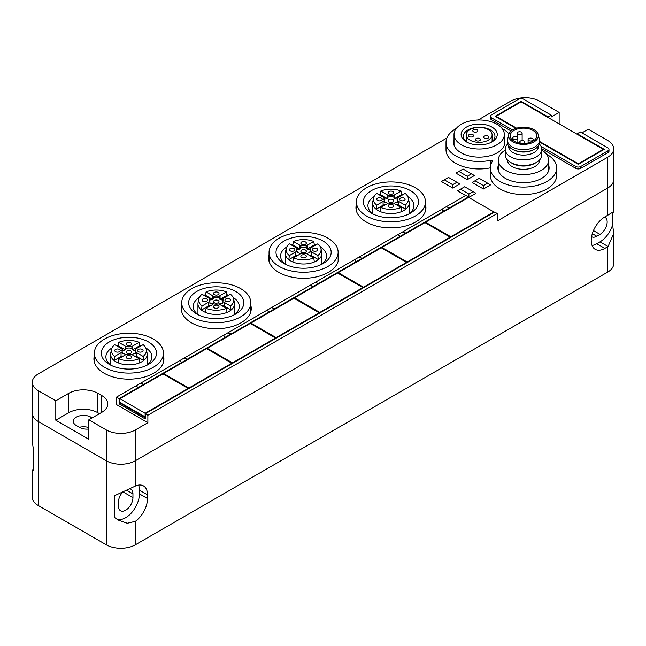 <?xml version="1.0" encoding="UTF-8"?>
<svg xmlns="http://www.w3.org/2000/svg" width="646" height="646" viewBox="0 0 646 646"><rect width="100%" height="100%" fill="white"/><g stroke="black" fill="none" stroke-linecap="round" stroke-linejoin="round"><path stroke-width="0.97" d="M33.374 468.996L32.3 470.256L33.374 470.563L33.374 449.164L32.3 441.888L32.3 413.117A20.583 11.886 0 0 0 38.332 421.515L106.259 460.735A20.583 11.886 0 0 0 135.377 460.735L607.668 188.059A20.583 11.886 0 0 0 613.7 179.661L613.7 148.838A20.583 11.886 0 0 0 607.668 140.44L588.264 129.232L581.941 132.874M88.793 427.587A10.296 5.943 0 0 0 79.401 427.305A10.296 5.943 0 0 1 88.793 427.587M32.3 470.256L32.3 497.162A20.583 11.886 0 0 0 38.332 505.56L106.259 544.78A20.583 11.886 0 0 0 135.377 544.78L607.668 272.111A20.583 11.886 0 0 0 613.7 263.705L613.7 233.723M135.377 544.78L135.377 521.33L127.238 523.26L118.606 520.2L114.245 517.26L114.245 495.853L135.377 486.058L135.377 460.735L607.668 188.059A20.583 11.886 0 0 0 613.7 179.661L613.7 211.751L612.626 212.865C615.194 210.782 613.684 211.508 608.08 215.029A20.583 11.886 0 0 1 607.668 215.28L607.668 157.244A20.583 11.886 0 0 0 613.7 148.838M607.668 272.111L607.668 246.764L604.858 248.387A19.283 11.135 120 0 1 595.216 249.34A19.283 11.135 120 0 1 592.261 233.892A19.283 11.135 120 0 1 604.858 216.903L607.668 215.28M135.377 521.33A19.445 11.224 120 0 0 147.506 498.559L147.506 494.82A19.445 11.224 120 0 0 143.477 485.921A19.445 11.224 120 0 0 135.377 486.058M592.059 245.464A19.283 11.135 120 0 0 596.767 243.72L600.005 241.846A19.283 11.135 120 0 0 612.626 224.776L612.626 212.865A19.283 11.135 120 0 0 612.408 212.421M612.626 224.776L613.7 233.472L608.08 246.514A20.583 11.886 0 0 1 607.668 246.764M147.506 498.559L139.423 493.891A19.445 11.224 -60 0 1 131.453 512.892A19.445 11.224 -60 0 1 116.789 519.069M139.423 493.891L139.423 490.152A19.445 11.224 120 0 0 138.559 485.114M122.756 492.074A10.296 5.943 120 0 0 118.396 502.297L118.396 506.028A10.296 5.943 120 0 0 120.527 510.744A10.296 5.943 120 0 0 128.457 507.982A10.296 5.943 120 0 0 132.947 497.622L132.947 493.891A10.296 5.943 120 0 0 130.815 489.175A10.296 5.943 120 0 0 129.62 488.756M591.591 236.678A10.134 5.846 120 0 0 591.704 236.751A10.134 5.846 120 0 0 596.767 236.25L600.005 234.377A10.134 5.846 120 0 0 606.618 225.454A10.134 5.846 120 0 0 605.068 217.331A10.134 5.846 120 0 0 604.543 217.088M446.862 138.026L38.332 373.889A20.583 11.886 0 0 0 32.3 382.295L32.3 413.117A20.583 11.886 0 0 0 38.332 421.515L106.259 460.735A20.583 11.886 0 0 0 135.377 460.735L135.377 429.921L147.877 422.71L147.877 415.233L497.242 213.527L497.242 221.005L607.668 157.244M577.225 134.295L577.225 133.738L580.326 131.946L607.934 147.886A3.569 2.059 0 0 1 608.984 149.339A3.569 2.059 0 0 1 607.934 150.801L580.794 166.466A3.569 2.059 0 0 1 575.747 166.466L541.114 146.472M548.107 117.491L548.107 116.926L551.216 115.133L551.216 116.999L559.145 112.42L539.733 101.22A20.583 11.886 0 0 0 510.623 101.22L478.113 119.986M559.145 112.42L559.145 123.862M32.3 382.295A20.583 11.886 0 0 0 38.332 390.701L55.798 400.786L55.798 420.207L68.734 412.737A20.583 11.886 0 0 1 97.853 412.737L99.468 413.674M97.853 412.737L97.853 393.317L101.737 395.554L101.737 412.366L88.793 419.835L106.259 429.921A20.583 11.886 0 0 0 135.377 429.921M88.793 419.835L88.793 439.264L55.798 420.207M90.9 418.624L90.9 417.13A10.296 5.943 0 0 0 79.676 415.838A10.296 5.943 0 0 0 73.321 421.329A10.296 5.943 0 0 0 76.341 425.536L79.571 427.402A10.296 5.943 0 0 0 88.793 429.033M90.9 417.13L92.192 417.873M539.483 141.942L578.275 164.334L604.252 149.339L577.225 133.738M548.107 116.926L521.08 101.325L495.102 116.32L516.009 128.393M551.216 115.133L523.607 99.193A3.569 2.059 0 0 0 518.56 99.193L491.42 114.867A3.569 2.059 0 0 0 490.371 116.32A3.569 2.059 0 0 0 491.42 117.774L512.561 129.983M541.768 148.717L575.747 168.331A3.569 2.059 0 0 0 580.794 168.331L607.934 152.666A3.569 2.059 0 0 0 608.984 151.204L608.984 149.339M490.371 116.32L490.371 118.186A3.569 2.059 0 0 0 491.42 119.647L511.139 131.033M55.798 400.786L68.734 393.317L68.734 412.737M97.853 393.317A20.583 11.886 0 0 0 68.734 393.317M101.737 412.366A20.583 11.886 0 0 0 107.761 403.96A20.583 11.886 0 0 0 101.737 395.554M147.877 422.71L116.498 404.59L116.498 397.12L119.082 398.614L119.082 403.847L145.285 418.971L145.285 413.739L147.877 415.233M116.498 397.12L140.432 383.304L143.824 384.33L143.824 384.887L143.824 384.33L181.688 362.471L181.688 363.036L179.903 360.508L184.102 358.086L187.493 359.119L187.493 359.677L187.493 359.119L225.357 337.26L225.357 337.818L223.573 335.298L227.772 332.876L231.171 333.901L231.171 334.466L231.171 333.901L269.027 312.042L269.027 312.607L267.242 310.088L271.441 307.657L274.841 308.691L274.841 309.248L274.841 308.691L312.696 286.832L312.696 287.389L310.912 284.87L315.111 282.447L318.51 283.473L318.51 284.038L318.51 283.473L356.366 261.622L356.366 262.179L354.589 259.66L358.788 257.237L362.18 258.263L362.18 258.82L362.18 258.263L400.035 236.404L400.035 236.969L398.259 234.45L402.458 232.019L405.85 233.053L405.85 233.61L405.85 233.053L443.705 211.194L443.705 211.751L441.929 209.231L446.128 206.809L449.519 207.834L449.519 208.4L449.519 207.834L468.447 196.909L468.447 197.466M468.447 196.909L465.863 195.415L446.128 206.809L449.519 207.834L443.705 211.194L441.929 209.231L402.458 232.019L405.85 233.053L400.035 236.404L398.259 234.45L358.788 257.237L362.18 258.263L356.366 261.622L354.589 259.66L315.111 282.447L318.51 283.473L312.696 286.832L310.912 284.87L271.441 307.657L274.841 308.691L269.027 312.042L267.242 310.088L227.772 332.876L231.171 333.901L225.357 337.26L223.573 335.298L184.102 358.086L187.493 359.119L181.688 362.471L179.903 360.508L140.432 383.304L143.824 384.33L138.01 387.689L138.01 388.246L136.233 385.727L138.01 387.689L119.082 398.614M145.285 413.739L494.65 212.033L497.242 213.527M456.262 128.497A33.164 19.146 0 0 0 446.015 142.338A33.164 19.146 0 0 0 490.597 160.321A1.373 0.791 0 0 1 492.438 161.064A1.373 0.791 0 0 1 492.357 161.339A33.164 19.146 0 0 0 490.33 167.928L490.33 175.397A33.164 19.146 0 0 0 523.494 194.551A33.164 19.146 0 0 0 556.666 175.397L556.666 167.928A33.164 19.146 0 0 0 546.411 154.087M490.33 167.928A33.164 19.146 0 0 0 523.494 187.082A33.164 19.146 0 0 0 556.666 167.928M446.015 142.338L446.015 149.815A33.164 19.146 0 0 0 490.33 167.847M508.983 133.94A33.164 19.146 0 0 0 502.095 128.497M516.63 128.191L496.071 116.32L521.08 101.882L521.08 101.325M119.082 403.847L120.455 402.773M145.285 417.663L120.213 403.193M498.332 165.15A25.622 14.793 0 0 0 497.88 167.928A25.622 14.793 0 0 0 505.382 178.385A25.622 14.793 0 0 0 533.305 181.591A25.622 14.793 0 0 0 549.116 167.928A25.622 14.793 0 0 0 548.656 165.15M454.017 139.56A25.622 14.793 0 0 0 453.557 142.338A25.622 14.793 0 0 0 461.066 152.803A25.622 14.793 0 0 0 488.982 156.009A25.622 14.793 0 0 0 504.801 142.338A25.622 14.793 0 0 0 504.34 139.56M356.39 204.419A34.997 20.204 0 0 0 355.938 207.673A34.997 20.204 0 0 0 366.185 221.958A34.997 20.204 0 0 0 404.323 226.342A34.997 20.204 0 0 0 425.932 207.673A34.997 20.204 0 0 0 425.472 204.419M269.051 254.839A34.997 20.204 0 0 0 268.591 258.101A34.997 20.204 0 0 0 278.846 272.386A34.997 20.204 0 0 0 316.984 276.763A34.997 20.204 0 0 0 338.585 258.101A34.997 20.204 0 0 0 338.133 254.839M181.712 305.267A34.997 20.204 0 0 0 181.251 308.522A34.997 20.204 0 0 0 191.499 322.814A34.997 20.204 0 0 0 229.645 327.191A34.997 20.204 0 0 0 251.246 308.522A34.997 20.204 0 0 0 250.785 305.267M94.364 355.696A34.997 20.204 0 0 0 93.912 358.95A34.997 20.204 0 0 0 104.159 373.243A34.997 20.204 0 0 0 142.298 377.619A34.997 20.204 0 0 0 163.906 358.95A34.997 20.204 0 0 0 163.446 355.696M461.389 144.769A25.162 14.527 0 0 0 488.812 147.918A25.162 14.527 0 0 0 504.34 134.497A25.162 14.527 0 0 0 496.968 124.226A25.162 14.527 0 0 0 469.553 121.077A25.162 14.527 0 0 0 454.017 134.497A25.162 14.527 0 0 0 461.389 144.769M491.097 142.338A15.787 9.109 0 0 0 494.965 136.363A15.787 9.109 0 0 0 490.338 129.919A15.787 9.109 0 0 0 473.138 127.948A15.787 9.109 0 0 0 463.4 136.363A15.787 9.109 0 0 0 467.268 142.338M491.961 127.117A18.072 10.433 0 0 0 466.404 127.117A18.072 10.433 0 0 0 466.404 141.878L466.404 141.878A18.072 10.433 0 0 0 491.961 141.878A18.072 10.433 0 0 0 491.961 127.117M528.832 140.57A2.519 1.454 0 0 0 531.577 140.885A2.519 1.454 0 0 0 533.128 139.544A2.519 1.454 0 0 0 532.393 138.51A2.519 1.454 0 0 0 529.647 138.196A2.519 1.454 0 0 0 528.097 139.544A2.519 1.454 0 0 0 528.832 140.57M522.679 143.452A2.519 1.454 0 0 0 524.802 142.015A2.519 1.454 0 0 0 524.067 140.989A2.519 1.454 0 0 0 521.322 140.675A2.519 1.454 0 0 0 519.772 142.015A2.519 1.454 0 0 0 520.506 143.041A2.519 1.454 0 0 0 521.346 143.364M517.834 134.215A2.519 1.454 0 0 0 520.579 134.529A2.519 1.454 0 0 0 522.13 133.189A2.519 1.454 0 0 0 521.395 132.164A2.519 1.454 0 0 0 518.649 131.849A2.519 1.454 0 0 0 517.099 133.189A2.519 1.454 0 0 0 517.834 134.215M513.554 139.027A2.519 1.454 0 0 0 516.291 139.342A2.519 1.454 0 0 0 517.842 138.002A2.519 1.454 0 0 0 517.107 136.968A2.519 1.454 0 0 0 514.369 136.653A2.519 1.454 0 0 0 512.811 138.002A2.519 1.454 0 0 0 513.554 139.027M532.877 130.387A13.267 7.663 0 0 0 518.423 128.732A13.267 7.663 0 0 0 510.227 135.805A13.267 7.663 0 0 0 514.119 141.224A13.267 7.663 0 0 0 528.573 142.879A13.267 7.663 0 0 0 536.761 135.805A13.267 7.663 0 0 0 532.877 130.387M527.685 127.569A14.866 8.584 0 0 0 508.773 134.602A14.866 8.584 0 0 0 519.311 144.042A14.866 8.584 0 0 0 538.215 134.602A14.866 8.584 0 0 0 527.685 127.569M505.196 150.114A25.162 14.527 0 0 0 498.332 160.087A25.162 14.527 0 0 0 505.705 170.358A25.162 14.527 0 0 0 533.128 173.508A25.162 14.527 0 0 0 548.656 160.087A25.162 14.527 0 0 0 541.8 150.114M507.49 160.046L507.49 160.087A16.013 9.246 0 0 0 518.988 168.953A16.013 9.246 0 0 0 539.507 160.087L539.507 160.046M538.215 134.602L539.329 139.116A15.989 9.23 180 0 1 539.483 140.408A15.989 9.23 180 0 1 518.996 149.266A15.989 9.23 180 0 1 507.506 140.408A15.989 9.23 180 0 1 507.667 139.116L508.773 134.602M507.506 140.408L507.506 142.556A15.989 9.23 0 0 0 512.213 149.097A15.989 9.23 0 0 0 518.996 151.414A15.989 9.23 0 0 0 534.775 149.097A15.989 9.23 0 0 0 539.483 142.556L539.483 140.408M512.213 149.097L513.005 149.549A14.866 8.584 0 0 0 519.311 151.705A14.866 8.584 0 0 0 533.992 149.549L534.775 149.097M508.628 145.956L508.628 146.529A14.866 8.584 0 0 0 519.311 154.765A14.866 8.584 0 0 0 538.368 146.529L538.368 145.956M539.289 143.993A18.298 10.562 180 0 1 541.8 149.323A18.298 10.562 180 0 1 518.342 159.465A18.298 10.562 180 0 1 505.196 149.323A18.298 10.562 180 0 1 507.699 143.993M505.196 149.323L505.196 154.927A18.298 10.562 0 0 0 510.558 162.396A18.298 10.562 0 0 0 518.342 165.069A18.298 10.562 0 0 0 536.438 162.396A18.298 10.562 0 0 0 541.8 154.927L541.8 149.323M510.558 162.396L512.173 163.333A16.013 9.246 0 0 0 518.988 165.667A16.013 9.246 0 0 0 534.823 163.333L536.438 162.396M471.483 173.871L474.39 175.55L467.276 179.661L467.276 176.293L458.862 171.44L463.069 169.01L471.483 173.871L467.276 176.293M458.862 171.44L455.955 173.12L467.276 179.661M487.657 183.206L490.564 184.885L483.45 188.995L483.45 185.636L475.036 180.775L479.243 178.353L487.657 183.206L483.45 185.636M475.036 180.775L472.129 182.463L483.45 188.995M473.098 191.612L476.013 193.291L468.891 197.401L468.891 194.042L460.485 189.181L464.684 186.759L473.098 191.612L468.891 194.042M460.485 189.181L457.57 190.861L465.661 195.536M468.447 197.143L468.891 197.401M456.924 182.269L459.839 183.957L452.717 188.059L452.717 184.699L444.311 179.846L448.51 177.416L456.924 182.269L452.717 184.699M444.311 179.846L441.396 181.526L452.717 188.059M470.038 140.15A12.92 7.461 0 0 0 484.129 141.765A12.92 7.461 0 0 0 492.107 134.869A12.92 7.461 0 0 0 488.319 129.596A12.92 7.461 0 0 0 474.237 127.981A12.92 7.461 0 0 0 466.259 134.869A12.92 7.461 0 0 0 470.038 140.15M484.516 138.139A2.519 1.454 0 0 0 487.262 138.454A2.519 1.454 0 0 0 488.812 137.114A2.519 1.454 0 0 0 488.077 136.088A2.519 1.454 0 0 0 485.332 135.773A2.519 1.454 0 0 0 483.781 137.114A2.519 1.454 0 0 0 484.516 138.139M473.518 131.792A2.519 1.454 0 0 0 476.263 132.107A2.519 1.454 0 0 0 477.814 130.758A2.519 1.454 0 0 0 477.079 129.733A2.519 1.454 0 0 0 474.334 129.418A2.519 1.454 0 0 0 472.783 130.758A2.519 1.454 0 0 0 473.518 131.792M476.191 140.618A2.519 1.454 0 0 0 478.928 140.933A2.519 1.454 0 0 0 480.479 139.584A2.519 1.454 0 0 0 479.744 138.559A2.519 1.454 0 0 0 477.006 138.244A2.519 1.454 0 0 0 475.448 139.584A2.519 1.454 0 0 0 476.191 140.618M469.23 136.597A2.519 1.454 0 0 0 471.976 136.912A2.519 1.454 0 0 0 473.526 135.571A2.519 1.454 0 0 0 472.791 134.546A2.519 1.454 0 0 0 470.046 134.231A2.519 1.454 0 0 0 468.495 135.571A2.519 1.454 0 0 0 469.23 136.597M145.285 416.92L119.89 402.442L119.89 398.703L162.913 373.864L188.148 388.432L145.124 413.279L119.89 398.703M188.148 388.432L188.148 388.997M145.124 413.279L145.124 417.009M206.591 348.654L231.817 363.222L188.793 388.06L163.567 373.493L206.591 348.654M231.817 363.222L231.817 363.779M163.567 373.493L163.567 374.244M188.793 388.06L188.793 388.626M250.26 323.444L275.487 338.011L232.463 362.85L207.237 348.283L250.26 323.444M275.487 338.011L275.487 338.569M207.237 348.283L207.237 349.026M232.463 362.85L232.463 363.407M293.93 298.226L319.164 312.793L276.141 337.632L250.906 323.065L293.93 298.226M319.164 312.793L319.164 313.358M250.906 323.065L250.906 323.816M276.141 337.632L276.141 338.197M337.6 273.016L362.834 287.583L319.81 312.422L294.576 297.854L337.6 273.016M362.834 287.583L362.834 288.14M294.576 297.854L294.576 298.597M319.81 312.422L319.81 312.979M381.269 247.798L406.504 262.373L363.48 287.212L338.246 272.644L381.269 247.798M406.504 262.373L406.504 262.93M338.246 272.644L338.246 273.387M363.48 287.212L363.48 287.769M424.939 222.587L450.173 237.155L407.15 261.993L381.915 247.426L424.939 222.587M450.173 237.155L450.173 237.72M381.915 247.426L381.915 248.177M407.15 261.993L407.15 262.559M468.616 197.377L493.843 211.945L450.819 236.783L425.585 222.216L468.616 197.377M493.843 211.945L493.843 212.502M425.585 222.216L425.585 222.959M450.819 236.783L450.819 237.34M521.08 101.882L603.275 149.339L578.275 163.777L539.483 141.385M603.275 149.904L603.275 149.339M496.071 116.878L496.071 116.32M578.275 164.334L578.275 163.777M104.482 367.259A34.537 19.945 0 0 0 142.128 371.587A34.537 19.945 0 0 0 163.446 353.16A34.537 19.945 0 0 0 153.328 339.061A34.537 19.945 0 0 0 115.691 334.741A34.537 19.945 0 0 0 94.364 353.16A34.537 19.945 0 0 0 104.482 367.259M141.321 345.715A23.014 13.283 0 0 0 139.56 345.117M118.25 345.117A23.014 13.283 0 0 0 116.49 345.715M112.049 347.855A23.014 13.283 0 0 0 105.896 356.899A23.014 13.283 0 0 0 111.16 365.353M146.65 365.353A23.014 13.283 0 0 0 151.915 356.899A23.014 13.283 0 0 0 145.77 347.855M148.41 341.904A27.584 15.924 0 0 0 109.4 341.904A27.584 15.924 0 0 0 109.4 364.425L109.4 364.425A27.584 15.924 0 0 0 148.41 364.425A27.584 15.924 0 0 0 148.41 341.904M191.822 316.839A34.537 19.945 0 0 0 229.467 321.159A34.537 19.945 0 0 0 250.785 302.732A34.537 19.945 0 0 0 240.675 288.633A34.537 19.945 0 0 0 203.03 284.313A34.537 19.945 0 0 0 181.712 302.732A34.537 19.945 0 0 0 191.822 316.839M228.668 295.287A23.014 13.283 0 0 0 226.899 294.697M205.598 294.697A23.014 13.283 0 0 0 203.829 295.287M199.388 297.426A23.014 13.283 0 0 0 193.235 306.47A23.014 13.283 0 0 0 198.508 314.933M233.989 314.933A23.014 13.283 0 0 0 239.262 306.47A23.014 13.283 0 0 0 233.109 297.426M235.758 291.475A27.584 15.924 0 0 0 196.739 291.475A27.584 15.924 0 0 0 196.739 313.996L196.739 313.996A27.584 15.924 0 0 0 235.758 313.996A27.584 15.924 0 0 0 235.758 291.475M279.169 266.41A34.537 19.945 0 0 0 316.806 270.731A34.537 19.945 0 0 0 338.133 252.311A34.537 19.945 0 0 0 328.015 238.204A34.537 19.945 0 0 0 290.369 233.884A34.537 19.945 0 0 0 269.051 252.311A34.537 19.945 0 0 0 279.169 266.41M316.007 244.858A23.014 13.283 0 0 0 314.247 244.269M292.937 244.269A23.014 13.283 0 0 0 291.168 244.858M286.727 247.006A23.014 13.283 0 0 0 280.582 256.042A23.014 13.283 0 0 0 285.847 264.505M321.328 264.505A23.014 13.283 0 0 0 326.601 256.042A23.014 13.283 0 0 0 320.448 247.006M323.097 241.047A27.584 15.924 0 0 0 284.087 241.047A27.584 15.924 0 0 0 284.087 263.568L284.087 263.568A27.584 15.924 0 0 0 323.097 263.568A27.584 15.924 0 0 0 323.097 241.047M366.508 215.982A34.537 19.945 0 0 0 404.154 220.302A34.537 19.945 0 0 0 425.472 201.883A34.537 19.945 0 0 0 415.354 187.784A34.537 19.945 0 0 0 377.716 183.456A34.537 19.945 0 0 0 356.39 201.883A34.537 19.945 0 0 0 366.508 215.982M403.346 194.43A23.014 13.283 0 0 0 401.586 193.84M380.276 193.84A23.014 13.283 0 0 0 378.516 194.43M374.074 196.578A23.014 13.283 0 0 0 367.921 205.622A23.014 13.283 0 0 0 373.186 214.076M408.676 214.076A23.014 13.283 0 0 0 413.941 205.622A23.014 13.283 0 0 0 407.796 196.578M410.436 190.618A27.584 15.924 0 0 0 371.426 190.618A27.584 15.924 0 0 0 371.426 213.148L371.426 213.148A27.584 15.924 0 0 0 410.436 213.148A27.584 15.924 0 0 0 410.436 190.618M131.913 348.388A7.001 4.037 0 0 0 125.897 348.388A2.859 1.647 0 0 1 125.946 348.678A2.859 1.647 0 0 1 125.106 349.849A2.859 1.647 0 0 1 122.587 350.302L122.587 348.808A2.859 1.647 0 0 1 121.06 348.356L114.681 344.665A17.49 10.102 -0 0 0 111.548 349.284L110.749 352.966A18.298 10.562 0 0 0 110.603 354.283A18.298 10.562 0 0 0 114.108 360.492A18.298 10.562 0 0 0 115.965 361.752A18.298 10.562 0 0 0 118.145 362.826A18.298 10.562 0 0 0 139.665 362.826A18.298 10.562 0 0 0 143.711 360.492A18.298 10.562 0 0 0 147.207 354.283A18.298 10.562 0 0 0 147.062 352.966L146.262 349.284A17.49 10.102 0 0 0 143.129 344.665L136.75 348.356A2.859 1.647 0 0 1 135.224 348.808L135.224 350.302A2.859 1.647 0 0 1 132.705 349.849A2.859 1.647 0 0 1 131.873 348.678A2.859 1.647 0 0 1 131.913 348.388L131.913 346.894A7.001 4.037 0 0 0 125.897 346.894A2.859 1.647 0 0 0 125.106 346.014L118.727 342.332L118.145 345.739A18.298 10.562 0 0 0 117.241 346.143M140.578 346.143A18.298 10.562 0 0 0 139.665 345.739L139.084 342.332A17.49 10.102 -0 0 0 118.727 342.332M118.145 362.826L118.727 358.756A17.49 10.102 0 0 0 139.084 358.756L139.665 362.826M132.18 354.654A2.859 1.647 0 0 1 132.705 354.234A2.859 1.647 0 0 1 135.224 353.774L135.224 352.28A2.859 1.647 0 0 1 136.75 352.74L143.129 356.422A17.49 10.102 0 0 0 146.262 349.284M143.129 356.422L143.711 360.492L136.75 356.479A2.859 1.647 0 0 0 134.328 356.011M111.548 349.284A17.49 10.102 -0 0 0 114.681 356.422L114.108 360.492L121.06 356.479A2.859 1.647 0 0 1 123.491 356.011M131.913 346.894A2.859 1.647 0 0 1 132.705 346.014L139.084 342.332M132.705 346.014L132.705 349.752L139.665 345.739M125.187 349.801A2.859 1.647 0 0 0 125.106 349.752L118.145 345.739M139.084 358.756L132.705 355.074A2.859 1.647 0 0 1 131.913 354.194A7.001 4.037 0 0 1 125.897 354.194A2.859 1.647 0 0 1 125.106 355.074L118.727 358.756M125.631 354.654A2.859 1.647 0 0 0 125.106 354.234A2.859 1.647 0 0 0 122.587 353.774L122.587 352.28A2.859 1.647 0 0 0 121.06 352.74L114.681 356.422M125.897 348.388L125.897 346.894M135.789 351.295A7.001 4.037 0 0 0 135.224 350.302M135.224 352.28A7.001 4.037 0 0 0 135.902 350.544A7.001 4.037 0 0 0 135.224 348.808M122.587 350.302A7.001 4.037 0 0 0 122.029 351.295M122.587 348.808A7.001 4.037 0 0 0 121.908 350.544A7.001 4.037 0 0 0 122.587 352.28M126.963 353.16A2.745 1.583 0 0 0 129.959 353.507A2.745 1.583 0 0 0 131.655 352.038A2.745 1.583 0 0 0 130.847 350.923A2.745 1.583 0 0 0 127.86 350.576A2.745 1.583 0 0 0 126.164 352.038A2.745 1.583 0 0 0 126.963 353.16M126.963 358.272A2.745 1.583 0 0 0 129.959 358.611A2.745 1.583 0 0 0 131.655 357.149A2.745 1.583 0 0 0 130.847 356.027A2.745 1.583 0 0 0 127.86 355.688A2.745 1.583 0 0 0 126.164 357.149A2.745 1.583 0 0 0 126.963 358.272M138.406 351.666A2.745 1.583 0 0 0 141.393 352.013A2.745 1.583 0 0 0 143.089 350.544A2.745 1.583 0 0 0 142.281 349.429A2.745 1.583 0 0 0 139.294 349.082A2.745 1.583 0 0 0 137.598 350.544A2.745 1.583 0 0 0 138.406 351.666M126.963 345.061A2.745 1.583 0 0 0 129.959 345.408A2.745 1.583 0 0 0 131.655 343.947A2.745 1.583 0 0 0 130.847 342.824A2.745 1.583 0 0 0 127.86 342.477A2.745 1.583 0 0 0 126.164 343.947A2.745 1.583 0 0 0 126.963 345.061M115.529 351.666A2.745 1.583 0 0 0 118.517 352.013A2.745 1.583 0 0 0 120.213 350.544A2.745 1.583 0 0 0 119.413 349.429A2.745 1.583 0 0 0 116.417 349.082A2.745 1.583 0 0 0 114.722 350.544A2.745 1.583 0 0 0 115.529 351.666M219.252 297.967A7.001 4.037 0 0 0 213.245 297.967A2.859 1.647 0 0 1 213.285 298.25A2.859 1.647 0 0 1 212.445 299.421A2.859 1.647 0 0 1 209.926 299.881L209.926 298.387A2.859 1.647 0 0 1 208.408 297.927L202.02 294.245A17.49 10.102 -0 0 0 198.895 298.864L198.088 302.538A18.298 10.562 0 0 0 197.951 303.854A18.298 10.562 0 0 0 201.447 310.064A18.298 10.562 0 0 0 203.312 311.324A18.298 10.562 0 0 0 205.493 312.406A18.298 10.562 0 0 0 227.004 312.406A18.298 10.562 0 0 0 231.05 310.064A18.298 10.562 0 0 0 234.546 303.854A18.298 10.562 0 0 0 234.401 302.538L233.602 298.864A17.49 10.102 0 0 0 230.477 294.245L224.089 297.927A2.859 1.647 0 0 1 222.571 298.387L222.571 299.881A2.859 1.647 0 0 1 220.052 299.421A2.859 1.647 0 0 1 219.212 298.25A2.859 1.647 0 0 1 219.252 297.967L219.252 296.474A7.001 4.037 0 0 0 213.245 296.474A2.859 1.647 0 0 0 212.445 295.593L206.066 291.911L205.493 295.311A18.298 10.562 0 0 0 204.58 295.715M227.917 295.715A18.298 10.562 0 0 0 227.004 295.311L226.431 291.911A17.49 10.102 -0 0 0 206.066 291.911M205.493 312.406L206.066 308.336A17.49 10.102 0 0 0 226.431 308.336L227.004 312.406M219.519 304.226A2.859 1.647 0 0 1 220.052 303.806A2.859 1.647 0 0 1 222.571 303.354L222.571 301.86A2.859 1.647 0 0 1 224.089 302.312L230.477 306.002A17.49 10.102 0 0 0 233.602 298.864M230.477 306.002L231.05 310.064L224.089 306.051A2.859 1.647 0 0 0 221.667 305.582M198.895 298.864A17.49 10.102 -0 0 0 202.02 306.002L201.447 310.064L208.408 306.051A2.859 1.647 0 0 1 210.83 305.582M219.252 296.474A2.859 1.647 0 0 1 220.052 295.593L226.431 291.911M220.052 295.593L220.052 299.324L227.004 295.311M212.526 299.373A2.859 1.647 0 0 0 212.445 299.324L205.493 295.311M226.431 308.336L220.052 304.646A2.859 1.647 0 0 1 219.252 303.773A7.001 4.037 0 0 1 213.245 303.773A2.859 1.647 0 0 1 212.445 304.646L206.066 308.336M212.978 304.226A2.859 1.647 0 0 0 212.445 303.806A2.859 1.647 0 0 0 209.926 303.354L209.926 301.86A2.859 1.647 0 0 0 208.408 302.312L202.02 306.002M213.245 297.967L213.245 296.474M223.128 300.866A7.001 4.037 0 0 0 222.571 299.881M222.571 301.86A7.001 4.037 0 0 0 223.25 300.124A7.001 4.037 0 0 0 222.571 298.387M209.926 299.881A7.001 4.037 0 0 0 209.369 300.866M209.926 298.387A7.001 4.037 0 0 0 209.247 300.124A7.001 4.037 0 0 0 209.926 301.86M214.31 302.732A2.745 1.583 0 0 0 217.298 303.079A2.745 1.583 0 0 0 218.994 301.617A2.745 1.583 0 0 0 218.186 300.495A2.745 1.583 0 0 0 215.199 300.148A2.745 1.583 0 0 0 213.503 301.617A2.745 1.583 0 0 0 214.31 302.732M214.31 307.843A2.745 1.583 0 0 0 217.298 308.19A2.745 1.583 0 0 0 218.994 306.721A2.745 1.583 0 0 0 218.186 305.606A2.745 1.583 0 0 0 215.199 305.259A2.745 1.583 0 0 0 213.503 306.721A2.745 1.583 0 0 0 214.31 307.843M225.745 301.238A2.745 1.583 0 0 0 228.732 301.585A2.745 1.583 0 0 0 230.428 300.124A2.745 1.583 0 0 0 229.629 299.001A2.745 1.583 0 0 0 226.633 298.654A2.745 1.583 0 0 0 224.937 300.124A2.745 1.583 0 0 0 225.745 301.238M214.31 294.641A2.745 1.583 0 0 0 217.298 294.98A2.745 1.583 0 0 0 218.994 293.518A2.745 1.583 0 0 0 218.186 292.396A2.745 1.583 0 0 0 215.199 292.057A2.745 1.583 0 0 0 213.503 293.518A2.745 1.583 0 0 0 214.31 294.641M202.868 301.238A2.745 1.583 0 0 0 205.864 301.585A2.745 1.583 0 0 0 207.56 300.124A2.745 1.583 0 0 0 206.752 299.001A2.745 1.583 0 0 0 203.765 298.654A2.745 1.583 0 0 0 202.069 300.124A2.745 1.583 0 0 0 202.868 301.238M306.6 247.539A7.001 4.037 0 0 0 300.584 247.539A2.859 1.647 0 0 1 300.624 247.83A2.859 1.647 0 0 1 299.792 248.993A2.859 1.647 0 0 1 297.273 249.453L297.273 247.959A2.859 1.647 0 0 1 295.747 247.499L289.368 243.817A17.49 10.102 -0 0 0 286.235 248.435L285.435 252.11A18.298 10.562 0 0 0 285.29 253.426A18.298 10.562 0 0 0 288.786 259.644A18.298 10.562 0 0 0 290.652 260.903A18.298 10.562 0 0 0 292.832 261.977A18.298 10.562 0 0 0 314.352 261.977A18.298 10.562 0 0 0 318.389 259.644A18.298 10.562 0 0 0 321.886 253.426A18.298 10.562 0 0 0 321.748 252.11L320.949 248.435A17.49 10.102 0 0 0 317.816 243.817L311.437 247.499A2.859 1.647 0 0 1 309.91 247.959L309.91 249.453A2.859 1.647 0 0 1 307.391 248.993A2.859 1.647 0 0 1 306.551 247.83A2.859 1.647 0 0 1 306.6 247.539L306.6 246.045A7.001 4.037 0 0 0 300.584 246.045A2.859 1.647 0 0 0 299.792 245.165L293.405 241.483L292.832 244.882A18.298 10.562 0 0 0 291.919 245.294M315.256 245.294A18.298 10.562 0 0 0 314.352 244.882L313.77 241.483A17.49 10.102 -0 0 0 293.405 241.483M292.832 261.977L293.405 257.907A17.49 10.102 0 0 0 313.77 257.907L314.352 261.977M306.866 253.805A2.859 1.647 0 0 1 307.391 253.385A2.859 1.647 0 0 1 309.91 252.925L309.91 251.431A2.859 1.647 0 0 1 311.437 251.892L317.816 255.574A17.49 10.102 0 0 0 320.949 248.435M317.816 255.574L318.389 259.644L311.437 255.622A2.859 1.647 0 0 0 309.006 255.154M286.235 248.435A17.49 10.102 -0 0 0 289.368 255.574L288.786 259.644L295.747 255.622A2.859 1.647 0 0 1 298.169 255.154M306.6 246.045A2.859 1.647 0 0 1 307.391 245.165L313.77 241.483M307.391 245.165L307.391 248.904L314.352 244.882M299.865 248.944A2.859 1.647 0 0 0 299.792 248.904L292.832 244.882M313.77 257.907L307.391 254.225A2.859 1.647 0 0 1 306.6 253.345A7.001 4.037 0 0 1 300.584 253.345A2.859 1.647 0 0 1 299.792 254.225L293.405 257.907M300.317 253.805A2.859 1.647 0 0 0 299.792 253.385A2.859 1.647 0 0 0 297.273 252.925L297.273 251.431A2.859 1.647 0 0 0 295.747 251.892L289.368 255.574M300.584 247.539L300.584 246.045M310.468 250.438A7.001 4.037 0 0 0 309.91 249.453M309.91 251.431A7.001 4.037 0 0 0 310.589 249.695A7.001 4.037 0 0 0 309.91 247.959M297.273 249.453A7.001 4.037 0 0 0 296.708 250.438M297.273 247.959A7.001 4.037 0 0 0 296.587 249.695A7.001 4.037 0 0 0 297.273 251.431M301.65 252.311A2.745 1.583 0 0 0 304.637 252.651A2.745 1.583 0 0 0 306.333 251.189A2.745 1.583 0 0 0 305.534 250.067A2.745 1.583 0 0 0 302.538 249.727A2.745 1.583 0 0 0 300.842 251.189A2.745 1.583 0 0 0 301.65 252.311M301.65 257.415A2.745 1.583 0 0 0 304.637 257.762A2.745 1.583 0 0 0 306.333 256.3A2.745 1.583 0 0 0 305.534 255.178A2.745 1.583 0 0 0 302.538 254.831A2.745 1.583 0 0 0 300.842 256.3A2.745 1.583 0 0 0 301.65 257.415M313.084 250.818A2.745 1.583 0 0 0 316.08 251.157A2.745 1.583 0 0 0 317.775 249.695A2.745 1.583 0 0 0 316.968 248.573A2.745 1.583 0 0 0 313.98 248.234A2.745 1.583 0 0 0 312.284 249.695A2.745 1.583 0 0 0 313.084 250.818M301.65 244.212A2.745 1.583 0 0 0 304.637 244.551A2.745 1.583 0 0 0 306.333 243.09A2.745 1.583 0 0 0 305.534 241.967A2.745 1.583 0 0 0 302.538 241.628A2.745 1.583 0 0 0 300.842 243.09A2.745 1.583 0 0 0 301.65 244.212M290.215 250.818A2.745 1.583 0 0 0 293.203 251.157A2.745 1.583 0 0 0 294.899 249.695A2.745 1.583 0 0 0 294.091 248.573A2.745 1.583 0 0 0 291.104 248.234A2.745 1.583 0 0 0 289.408 249.695A2.745 1.583 0 0 0 290.215 250.818M393.939 197.111A7.001 4.037 0 0 0 387.923 197.111A2.859 1.647 0 0 1 387.971 197.401A2.859 1.647 0 0 1 387.132 198.564A2.859 1.647 0 0 1 384.612 199.025L384.612 197.531A2.859 1.647 0 0 1 383.086 197.07L376.707 193.388A17.49 10.102 -0 0 0 373.574 198.007L372.774 201.689A18.298 10.562 0 0 0 372.629 203.006A18.298 10.562 0 0 0 376.134 209.215A18.298 10.562 0 0 0 377.991 210.475A18.298 10.562 0 0 0 380.171 211.549A18.298 10.562 0 0 0 401.691 211.549A18.298 10.562 0 0 0 405.736 209.215A18.298 10.562 0 0 0 409.233 203.006A18.298 10.562 0 0 0 409.088 201.689L408.288 198.007A17.49 10.102 0 0 0 405.155 193.388L398.776 197.07A2.859 1.647 0 0 1 397.25 197.531L397.25 199.025A2.859 1.647 0 0 1 394.73 198.564A2.859 1.647 0 0 1 393.899 197.401A2.859 1.647 0 0 1 393.939 197.111L393.939 195.617A7.001 4.037 0 0 0 387.923 195.617A2.859 1.647 0 0 0 387.132 194.737L380.752 191.054L380.171 194.454A18.298 10.562 0 0 0 379.259 194.866M402.603 194.866A18.298 10.562 0 0 0 401.691 194.454L401.109 191.054A17.49 10.102 -0 0 0 380.752 191.054M380.171 211.549L380.752 207.479A17.49 10.102 0 0 0 401.109 207.479L401.691 211.549M394.205 203.377A2.859 1.647 0 0 1 394.73 202.957A2.859 1.647 0 0 1 397.25 202.497L397.25 201.003A2.859 1.647 0 0 1 398.776 201.463L405.155 205.145A17.49 10.102 0 0 0 408.288 198.007M405.155 205.145L405.736 209.215L398.776 205.194A2.859 1.647 0 0 0 396.353 204.734M373.574 198.007A17.49 10.102 -0 0 0 376.707 205.145L376.134 209.215L383.086 205.194A2.859 1.647 0 0 1 385.517 204.734M393.939 195.617A2.859 1.647 0 0 1 394.73 194.737L401.109 191.054M394.73 194.737L394.73 198.475L401.691 194.454M387.212 198.524A2.859 1.647 0 0 0 387.132 198.475L380.171 194.454M401.109 207.479L394.73 203.797A2.859 1.647 0 0 1 393.939 202.917A7.001 4.037 0 0 1 387.923 202.917A2.859 1.647 0 0 1 387.132 203.797L380.752 207.479M387.657 203.377A2.859 1.647 0 0 0 387.132 202.957A2.859 1.647 0 0 0 384.612 202.497L384.612 201.003A2.859 1.647 0 0 0 383.086 201.463L376.707 205.145M387.923 197.111L387.923 195.617M397.807 200.018A7.001 4.037 0 0 0 397.25 199.025M397.25 201.003A7.001 4.037 0 0 0 397.928 199.267A7.001 4.037 0 0 0 397.25 197.531M384.612 199.025A7.001 4.037 0 0 0 384.055 200.018M384.612 197.531A7.001 4.037 0 0 0 383.934 199.267A7.001 4.037 0 0 0 384.612 201.003M388.989 201.883A2.745 1.583 0 0 0 391.985 202.222A2.745 1.583 0 0 0 393.68 200.761A2.745 1.583 0 0 0 392.873 199.638A2.745 1.583 0 0 0 389.885 199.299A2.745 1.583 0 0 0 388.189 200.761A2.745 1.583 0 0 0 388.989 201.883M388.989 206.995A2.745 1.583 0 0 0 391.985 207.334A2.745 1.583 0 0 0 393.68 205.872A2.745 1.583 0 0 0 392.873 204.75A2.745 1.583 0 0 0 389.885 204.411A2.745 1.583 0 0 0 388.189 205.872A2.745 1.583 0 0 0 388.989 206.995M400.431 200.389A2.745 1.583 0 0 0 403.419 200.728A2.745 1.583 0 0 0 405.115 199.267A2.745 1.583 0 0 0 404.307 198.144A2.745 1.583 0 0 0 401.319 197.805A2.745 1.583 0 0 0 399.624 199.267A2.745 1.583 0 0 0 400.431 200.389M388.989 193.784A2.745 1.583 0 0 0 391.985 194.131A2.745 1.583 0 0 0 393.68 192.661A2.745 1.583 0 0 0 392.873 191.547A2.745 1.583 0 0 0 389.885 191.2A2.745 1.583 0 0 0 388.189 192.661A2.745 1.583 0 0 0 388.989 193.784M377.555 200.389A2.745 1.583 0 0 0 380.542 200.728A2.745 1.583 0 0 0 382.238 199.267A2.745 1.583 0 0 0 381.439 198.144A2.745 1.583 0 0 0 378.443 197.805A2.745 1.583 0 0 0 376.747 199.267A2.745 1.583 0 0 0 377.555 200.389M38.332 505.56L38.332 390.701M106.259 544.78L106.259 429.921M139.423 490.152L147.506 494.82M600.005 241.846L608.08 246.514M123.071 491.921L132.947 497.622M126.592 490.217L132.947 493.891M596.767 243.72L604.858 248.387M600.005 234.377L593.456 230.598M596.767 236.25L592.325 233.682M607.934 152.666L607.934 150.801M580.794 168.331L580.794 166.466M575.747 168.331L575.747 166.466M491.42 119.647L491.42 117.774M490.597 165.513L490.597 160.321M125.106 346.014L125.106 349.752M136.75 352.74L136.75 356.479M121.06 352.74L121.06 356.479M212.445 295.593L212.445 299.324M224.089 302.312L224.089 306.051M208.408 302.312L208.408 306.051M299.792 245.165L299.792 248.904M311.437 251.892L311.437 255.622M295.747 251.892L295.747 255.622M387.132 194.737L387.132 198.475M398.776 201.463L398.776 205.194M383.086 201.463L383.086 205.194M504.34 145.124L504.34 134.497M454.017 145.124L454.017 134.497M533.128 141.07L533.128 139.544M528.097 142.992L528.097 139.544M524.802 143.428L524.802 142.015M519.772 143.154L519.772 142.015M522.13 140.562L522.13 133.189M517.099 136.968L517.099 133.189M517.842 142.734L517.842 138.002M512.811 140.344L512.811 138.002M548.656 170.714L548.656 160.087M498.332 170.714L498.332 160.087M492.107 141.595L492.107 134.869M466.259 141.595L466.259 134.869M163.446 362.204L163.446 353.16M94.364 362.204L94.364 353.16M250.785 311.784L250.785 302.732M181.712 311.784L181.712 302.732M338.133 261.355L338.133 252.311M269.051 261.355L269.051 252.311M425.472 210.927L425.472 201.883M356.39 210.927L356.39 201.883M147.207 364.95L147.207 354.283M110.603 364.95L110.603 354.283M234.546 314.529L234.546 303.854M197.951 314.529L197.951 303.854M321.886 264.101L321.886 253.426M285.29 264.101L285.29 253.426M409.233 213.673L409.233 203.006M372.629 213.673L372.629 203.006"/></g></svg>
